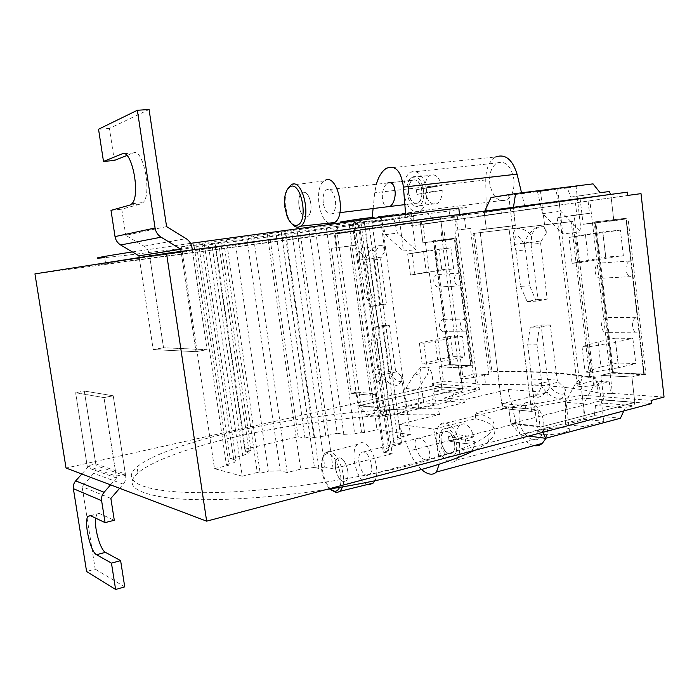 <?xml version="1.0" encoding="UTF-8"?>
<svg xmlns="http://www.w3.org/2000/svg" width="699" height="699" viewBox="0 0 699 699"><rect width="100%" height="100%" fill="white"/><g stroke="black" fill="none" stroke-linecap="round" stroke-linejoin="round"><path stroke-width="0.52" stroke-dasharray="3.5 2.62" d="M105.663 263.89L211.063 250.225L413.729 222.273L413.703 216.419C359.854 224.431 278.359 235.729 210.25 244.676C162.649 250.924 121.338 256.052 104.693 257.643L105.663 263.89C86.929 266.066 104.57 263.147 163.531 254.777L381.602 224.868L459.61 214.846C472.507 213.378 469.413 214.077 450.322 216.943L449.099 210.976L405.822 216.611L371.711 221.906L372.051 218.577M132.347 251.928L190.556 243.348M458.754 208.049C471.773 206.86 468.557 207.839 449.099 210.976M413.703 216.419L371.711 221.906M336.376 226.502L381.785 219.748L353.301 222.885L360.859 221.531L299.757 229.447L207.987 242.352L181.513 246.712L214.663 243.165L336.376 226.502L364.546 432.664L376.979 429.684L349.194 224.833M386.503 168.241L495.678 156.969C489.186 161.067 485.875 168.73 485.735 179.949L486.338 215.371L525.613 209.831L521.541 192.81M405.822 216.611L405.63 214.287M450.322 216.943L478.16 213.23L478.85 216.148L525.613 209.831M373.1 208.547L374.743 192.767L376.342 184.274M412.227 180.281C409.177 182.588 407.936 186.799 408.504 192.907C410.243 201.216 413.441 204.571 418.089 202.981C421.078 200.674 422.292 196.489 421.742 190.425C420.003 182.133 416.831 178.752 412.227 180.281L387.613 183.016C384.371 185.418 382.606 189.744 382.309 195.991C382.379 201.749 383.865 205.366 386.748 206.86M390.007 206.458L418.089 202.981M486.338 215.371L440.842 221.522L440.763 218.656L421.217 221.496L421.576 224.248L457.784 219.399L411.51 225.926L456.534 219.643L477.443 383.637L443.411 381.191L432.165 383.69L479.164 387.281L479.497 389.867L432.48 386.119L432.165 383.69M413.729 222.273L440.763 218.656M376.979 429.684L410.4 434.691L381.785 219.748M410.4 434.691L397.582 437.854L368.556 221.469M397.582 437.854L400.964 438.387L371.851 220.954M400.964 438.387L393.86 440.143L364.511 221.906M364.1 221.801L393.79 442.572L401.628 443.865L371.737 220.604M393.86 440.143L393.79 442.572M401.628 443.865L389.483 446.906L359.19 222.23M353.301 222.885L384.031 449.946L388.793 450.794L357.94 222.16M389.483 446.906L384.031 449.946M388.793 450.794L383.297 452.183L352.252 222.894M383.297 452.183L392.148 453.782L360.859 221.531M392.148 453.782L333.126 468.802L299.757 229.447M333.126 468.802L324.782 466.958L291.693 230.749M324.782 466.958L318.901 468.444L285.611 231.535M318.901 468.444L314.463 467.439L281.33 232.234M267.306 234.165L300.666 469.16L287.184 472.541L253.353 235.974M314.463 467.439L300.666 469.16M287.184 472.541L280.22 470.838L246.66 237.066M234.742 238.778L268.32 471.222L260.177 473.24L226.31 239.871M280.22 470.838L268.32 471.222M260.177 473.24L257.267 472.489L223.523 240.334M257.267 472.489L242.256 476.194L207.987 242.352M242.256 476.194L214.497 468.662L181.513 246.712M214.497 468.662L228.94 465.193L196.436 244.764M228.94 465.193L226.345 464.52L193.955 245.174M226.345 464.52L234.13 462.659L202.002 244.126M204.291 243.968L236.017 460.021L230.189 458.596L198.717 244.877M234.13 462.659L236.017 460.021M230.189 458.596L242.736 455.626L211.657 243.182M218.595 242.361L249.246 452.716L245.733 451.93L215.222 242.911M242.736 455.626L249.246 452.716M245.733 451.93L251.116 450.663L220.77 242.177M251.116 450.663L244.764 449.256L214.663 243.165M244.764 449.256L298.158 436.761L269.683 235.965M298.158 436.761L304.947 437.993L276.254 234.925M304.947 437.993L310.015 436.796L281.487 234.244M310.015 436.796L313.816 437.469L285.166 233.658M297.302 231.989L325.786 435.958L337.189 433.258L309.054 230.452M313.816 437.469L325.786 435.958M337.189 433.258L343.812 434.341L315.485 229.438M326.363 227.891L354.655 433.826L361.505 432.183L333.414 226.965M343.812 434.341L354.655 433.826M361.505 432.183L364.546 432.664M641.009 193.64L456.534 219.643M440.842 221.522L421.576 224.248M627.414 192.173L559.209 202.028L559.567 205.043L478.85 216.148M559.567 205.043L627.789 195.423M559.209 202.028L478.16 213.23M500.93 209.918L501.314 212.977M513.887 179.328C514.656 189.184 512.323 196.017 506.871 199.844C498.326 202.588 492.629 197.197 489.772 183.68C488.951 173.702 491.371 166.79 497.033 162.963C505.394 160.421 511.013 165.873 513.887 179.328M326.372 489.518C264.72 498.999 203.488 501.978 168.599 498.02C134.531 493.214 124.317 484.853 137.974 472.935C152.627 460.3 192.007 446.696 238.289 436.22C304.502 421.191 385.219 412.227 439.584 414.516L398.806 424.293L409.177 450.899C412.244 458.579 416.359 464.783 421.514 469.51M439.584 414.516L438.133 408.915C383.777 407.019 303.471 416.027 237.503 430.829C191.177 441.183 151.744 454.551 137.039 466.88C120.385 480.571 140.027 492.175 199.232 492.69C258.141 493.276 350.321 481.104 413.493 464.328C451.414 454.079 476.124 444.346 487.622 435.101C499.191 424.8 495.119 417.425 475.399 413.004L475.678 418.736L433.712 429.099L398.806 424.293M475.678 418.736C495.801 423.367 500.065 431.003 488.461 441.663C485.071 444.459 480.344 447.386 474.298 450.427M421.217 221.496L457.443 216.742L457.784 219.399M457.443 216.742L411.187 223.427L411.51 225.926M423.017 224.37L443.411 381.191M432.48 386.119L66.029 468.042M411.187 223.427L34.95 273.877M340.221 222.754L335.337 233.492L420.239 222.116L335.337 233.492L335.127 234.086L335.337 233.492L354.253 230.731L355.922 245.183L350.147 246.004L370.418 395.232L376.062 393.983L378.238 407.98L462.52 388.705L459.837 367.875L470.576 365.551L454.385 238.866L443.446 240.465L440.702 219.154L443.446 240.465L454.385 238.866L422.939 242.833L420.239 222.116L440.702 219.154L439.4 216.69L419.732 219.6L420.239 222.116L440.702 219.154L354.253 230.731L440.702 219.154M420.239 222.116L422.939 242.833L433.703 241.269L449.649 364.52L470.576 365.551L459.837 367.875L439.077 366.774L449.649 364.52L439.077 366.774L459.837 367.875L462.52 388.705L441.724 387.045L439.077 366.774L441.724 387.045L358.884 405.7L441.724 387.045L462.52 388.705L378.238 407.98L383.358 417.146L366.861 414.996L358.884 405.7L378.238 407.98L377.888 407.482L358.543 405.21L358.884 405.7L358.543 405.21L377.888 407.482L376.062 393.983L356.743 392.095L358.543 405.21L356.743 392.095L376.062 393.983L370.418 395.232L351.204 393.301L356.743 392.095L351.204 393.301L370.418 395.232L350.147 246.004L331.309 248.328L351.204 393.301L331.309 248.328L355.922 245.183L331.309 248.328L355.922 245.183L354.052 231.343L335.127 234.086L336.97 247.533L335.127 234.086L354.052 231.343L356.394 220.622M422.939 242.833L443.446 240.465L422.939 242.833M484.791 211.098L484.276 212.452L484.512 211.718L580.161 198.997L583.141 224.309L580.161 198.997L610.804 194.567L613.836 220.753L583.141 224.309L625.998 218.944L613.836 220.753L610.804 194.567L580.161 198.997L579.733 195.903L609.196 191.535M580.161 198.997L484.512 211.718L610.804 194.567L513.442 207.498L513.206 208.258L484.276 212.452L486.355 229.036L479.907 229.954L502.363 408.478L508.645 406.94L511.056 423.638L603.857 400.003L600.957 375.363L612.674 372.558L595.12 222.535L583.141 224.309L625.998 218.944L643.779 374.087L612.674 372.558L607.999 332.663L606.199 332.663C599.978 331.754 600.004 318.473 606.243 317.599L637.261 317.276C630.935 318.176 630.9 331.911 637.226 332.855L607.999 332.663M639.052 332.846L643.779 374.087L612.674 372.558L600.957 375.363L631.887 377.006L634.832 402.475L540.458 427.098L634.832 402.475L631.887 377.006L643.779 374.087L631.887 377.006L600.957 375.363L604.181 403.209L595.522 405.429L625.177 407.998L623.823 410.916M542.861 432.305L540.458 427.098L511.056 423.638L510.663 423.044L540.065 426.495L540.458 427.098L540.065 426.495L510.663 423.044L508.645 406.94L502.363 408.478L479.907 229.954L486.355 229.036L484.276 212.452L513.206 208.258L515.32 225.454L508.75 226.389L531.616 411.423L538.012 409.815L540.065 426.495L538.012 409.815L508.645 406.94L538.012 409.815L531.616 411.423L502.363 408.478L531.616 411.423L508.75 226.389L479.907 229.954L515.32 225.454L486.355 229.036L515.32 225.454L513.477 207.288M464.538 218.507L465.866 229.019L470.41 228.424L488.863 374.306L484.311 374.411L485.613 384.677L493.616 384.564C533.853 384.048 566.976 386.425 592.988 391.685L597.881 392.821L596.492 381.104L593.757 380.518L574.176 215.231L576.832 214.916L575.408 202.876M474.516 233.248L491.991 371.658C532.21 370.75 565.308 372.593 591.267 377.18L572.787 221.434L473.048 233.457L490.549 371.973L491.991 371.658M465.866 229.019L456.43 230.216L455.101 219.835M470.41 228.424L456.43 230.216M454.927 230.591L473.677 377.434C464.87 378.867 460.283 378.972 459.916 377.757L474.752 373.843L476.045 383.987L477.443 383.637M450.811 364.695L472.716 365.778L456.395 238.071L434.787 240.587L450.811 364.695L449.405 364.992L433.345 240.797L456.395 238.071M664.05 397.058L612.438 393.345L589.877 200.849M613.416 372.733L645.928 374.341L627.999 218.018L595.766 221.784L613.416 372.733L611.852 373.109L594.167 222.02L626.383 218.263L644.338 374.734L645.928 374.341M574.176 215.231L557.173 217.686L574.15 215.467L594.264 385.193L609.292 381.872L610.681 393.747L612.438 393.345M574.15 215.467L589.51 213.3L576.832 214.916M588.077 201.094L589.51 213.3M426.53 189.543C427.456 199.87 425.394 206.991 420.352 210.923C412.375 213.667 406.905 207.961 403.952 193.78C402.974 183.339 405.105 176.148 410.348 172.207C418.159 169.639 423.55 175.414 426.53 189.543M438.133 408.915L464.442 402.685L444.547 400.737L444.197 398.063L479.164 387.281M533.922 445.647C525.499 443.271 519.584 435.914 516.159 423.577L508.129 389.492L463.795 399.907L464.442 402.685M433.712 429.099L438.684 455.993L439.225 464.188M415.774 447.937C419.592 457.539 423.839 461.323 428.513 459.295C430.034 457.434 430.217 454.385 429.072 450.156C425.228 440.536 420.999 436.726 416.368 438.719C414.804 440.597 414.603 443.673 415.774 447.937M508.129 389.492L547.92 392.532L502.406 403.55L502.45 406.407L475.399 413.004M547.92 392.532L548.068 427.316L546.033 438.186M610.681 393.747L597.881 392.821M651.573 403.576L582.643 398.089L525.578 408.67L525.211 405.7L582.293 395.162L651.215 400.431M525.211 405.7L502.406 403.55M463.795 399.907L444.197 398.063M485.613 384.677L476.045 383.987M582.293 395.162L582.643 398.089M449.405 364.992L471.275 366.084L454.927 238.28M630.804 260.91L625.998 218.944L595.12 222.535L599.864 263.095L630.804 260.91C624.259 261.627 624.487 275.852 631.048 276.621L600.109 278.289C593.643 277.555 593.425 263.794 599.864 263.095M611.852 373.109L644.338 374.734M634.832 402.475L603.857 400.003L634.832 402.475L633.958 405.691L625.177 407.998M484.311 374.411L474.752 373.843M473.677 377.434L488.863 374.306M594.264 385.193C586.793 386.931 574.491 386.949 577.243 385.254L593.757 380.518M609.292 381.872L596.492 381.104M473.048 233.457L571.214 221.662L589.738 377.547C563.901 372.925 530.838 371.064 490.549 371.973M589.738 377.547L591.267 377.18M571.214 221.662L572.787 221.434M471.275 366.084L472.716 365.778M433.345 240.797L434.787 240.587M626.383 218.263L627.999 218.018M594.167 222.02L595.766 221.784M543.735 422.528C544.434 429.605 543.036 434.769 539.541 438.028C532.629 444.459 520.519 433.319 519.191 419.784C518.457 412.576 519.916 407.342 523.568 404.083C530.27 398.002 542.372 408.801 543.735 422.528M454.603 443.585C452.183 433.695 448.4 429.833 443.236 432.008C441.279 433.939 440.545 437.111 441.025 441.506C443.419 451.388 447.229 455.224 452.454 453.013C454.359 451.082 455.075 447.937 454.603 443.585M525.578 408.67L502.45 406.407M444.547 400.737L479.497 389.867M459.514 444.328C460.309 451.729 459.094 457.076 455.87 460.37C449.483 466.88 437.871 454.927 436.359 440.789C435.521 433.266 436.788 427.849 440.152 424.538C446.338 418.378 457.95 429.955 459.514 444.328M125.383 473.992L116.261 476.115L87.183 465.884L95.798 463.944L125.383 473.992L113.221 395.783L84.299 391.056L95.798 463.944M149.778 256.664L192.347 250.085L149.778 256.664L163.54 347.77L207.07 349.666L192.347 250.085M139.293 258.053L153.203 349.596L163.54 347.77L153.203 349.596L196 351.676L207.07 349.666L192.321 249.91M139.223 257.599L153.203 349.596L196 351.676L181.12 251.57M116.261 476.115L103.985 397.582L113.221 395.783L103.985 397.582L75.597 392.716L84.299 391.056L96.139 466.259L95.789 469.754L94.505 472.437L82.089 486.626L95.204 569.117L86.589 571.467M110.564 484.861L116.55 477.985L103.985 397.582L75.597 392.716L87.183 465.884M438.238 287.018C432.419 286.441 432.209 275.153 438.002 274.541L433.703 241.269L454.385 238.866L458.754 273.073C452.865 273.702 453.074 285.306 458.99 285.9L438.238 287.018L439.619 287.009L443.795 319.312C438.177 320.037 438.159 330.942 443.778 331.693L445.403 331.693L449.649 364.52L470.576 365.551L466.268 331.824L464.617 331.824C458.911 331.046 458.928 319.836 464.643 319.094L460.396 285.891L458.99 285.9M340.562 222.002L408.207 213.317L411.737 220.666L419.732 219.6M438.002 274.541L458.754 273.073M441.777 269.709L453.625 268.8L450.942 247.857L439.112 249.089L441.777 269.709L426.268 272.217L423.559 251.422L439.112 249.089M460.396 285.891L439.619 287.009M443.795 319.312L464.643 319.094M466.268 331.824L445.403 331.693M452.978 356.551L450.357 336.21L462.284 336.35L464.931 357.014L452.978 356.551L437.67 359.767L422.135 363.943L426.643 364.17L464.931 357.014M441.724 387.045L441.882 389.666L434.088 391.431L453.957 393.161L450.112 401.514L383.358 417.146M366.861 414.996L432.646 399.802L434.088 391.431M372.174 217.398L425.341 210.582L431.274 217.765L439.4 216.69M462.52 388.705L461.882 391.335L453.957 393.161M411.737 220.666L431.274 217.765M432.646 399.802L450.112 401.514M436.08 403.961L423.681 402.676L406.136 406.739L418.36 408.102L436.08 403.961L431.842 373.327L429.177 367.622L427.08 374.446L431.842 373.327M386.311 410.951L380.588 413.013C377.661 415.119 391.309 414.909 400.475 412.663L406.075 410.636C408.924 408.513 395.363 408.766 386.311 410.951M408.207 213.317L425.341 210.582M374.349 217.162L354.507 220.106L374.349 217.162M411.029 212.496L380.841 216.751L411.029 212.496L415.625 249.7L397.425 233.064L392.803 214.838M450.942 247.857L407.674 253.973L410.453 275.074L453.625 268.8M423.559 251.422L407.674 253.973M435.241 250.216L437.976 271.334M410.453 275.074L426.268 272.217M462.284 336.35L423.9 343.226L419.4 343.122L450.357 336.21M446.783 339.443L449.483 360.282M435.005 339.251L437.67 359.767M441.882 389.666L461.882 391.335M423.681 402.676L419.662 373.825L420.973 367.167L429.177 367.622M418.36 408.102L418.098 389.579L427.08 374.446M406.136 406.739L405.883 388.53L418.098 389.579M419.662 373.825L414 374.935L405.883 388.53M381.208 374.245C380.737 378.273 379.609 380.946 377.81 382.274C376.202 380.107 375.223 377.084 374.856 373.205L376.036 379.374C376.901 382.685 379.129 384.301 382.711 384.223C386.599 382.781 389.64 380.073 391.824 376.097C398.255 383.218 404.966 383.646 401.628 376.665L401.61 377.154C401.733 381.13 400.134 383.882 396.831 385.394C390.409 384.808 385.236 381.366 381.322 375.066L381.243 369.745L374.917 369.352L371.186 340.885L377.268 341.007L381.243 369.745M384.782 250.792C383.891 247.245 381.663 245.366 378.089 245.148C372.025 247.83 367.919 252.601 365.752 259.469L365.857 260.299C364.31 256.419 362.458 253.868 360.3 252.645C359.269 254.794 359.085 257.748 359.758 261.505L359.164 254.567C359.059 250.67 360.736 248.084 364.196 246.808C368.338 246.896 372.008 248.669 375.223 252.138C379.583 243.418 386.224 242.736 384.922 251.212L380.212 216.48M380.841 216.751L385.42 234.672L397.425 233.064M398.876 214.436L403.419 251.002L415.625 249.7M385.42 234.672L403.419 251.002M412.13 253.519L414.918 274.751M419.4 343.122L422.135 363.943M423.9 343.226L426.643 364.17M420.973 367.167L414 374.935M381.322 375.066L396.648 371.842L401.628 376.665M375.048 374.603L390.191 371.431L389.046 369.78L395.485 370.173L389.317 325.385L379.513 327.202L377.268 341.007M390.191 371.431L391.824 376.097M396.648 371.842L395.485 370.173M389.046 369.78L383.27 325.402L373.528 327.202L371.186 340.885M374.856 373.205L374.917 369.352M365.752 259.469L381.331 257.136L384.922 251.212M381.331 257.136L380.649 259.163L386.521 304.414L376.682 306.136L370.898 293.72L367.089 264.641L365.857 260.299M359.758 261.505L360.841 265.218L367.089 264.641M360.841 265.218L364.852 294.017L370.898 293.72M359.566 260.089L374.961 257.782L374.297 259.792L380.483 304.615L370.706 306.319L364.852 294.017M374.961 257.782L375.223 252.138M374.297 259.792L380.649 259.163M383.27 325.402L389.317 325.385M373.528 327.202L379.513 327.202M370.706 306.319L376.682 306.136M380.483 304.615L386.521 304.414M595.522 405.429L594.342 415.678L520.606 435.031L511.056 423.638L603.857 400.003M601.638 278.281L606.243 317.599M637.261 317.276L632.604 276.612M491.013 197.555L567.3 187.97L570.803 197.074L579.733 195.903M570.803 197.074L600.126 192.723M520.606 435.031L528.619 436.071M623.351 255.764L620.397 230.102L602.748 231.954L605.675 257.118L623.351 255.764L578.807 262.833L572.097 263.322L605.675 257.118M615.12 338.159L632.857 338.368L635.767 363.611L618.003 362.921L615.12 338.159L598.073 341.898L601.018 366.905L618.003 362.921M567.3 187.97L593.04 183.872M514.097 194.584L540.432 190.591L514.097 194.584M576.046 186.126L537.461 191.596L555.556 188.686L560.747 211.229L581.149 231.937L576.046 186.126L555.556 188.686M604.181 403.209L633.958 405.691M594.342 415.678L620.415 418.238M584.032 426.582L565.666 424.529L585.255 419.374L603.822 421.287L584.032 426.582L583.761 403.83L592.953 386.783L599.331 385.35L594.779 376.709L592.953 386.783M564.399 432.471L569.414 430.418C573.923 427.115 554.036 426.792 543.009 429.885L537.819 431.991C533.171 435.232 553.162 435.66 564.399 432.471M602.748 231.954L585.439 234.628L588.427 260.045M620.397 230.102L569.012 237.433L572.097 263.322M585.439 234.628L569.012 237.433M602.931 232.811L605.946 258.735M598.073 341.898L582.022 346.687L588.768 346.835L615.67 342.187L632.857 338.368M615.67 342.187L618.641 367.674L635.767 363.611M588.768 346.835L591.817 372.488L618.641 367.674M601.018 366.905L585.054 372.148L591.817 372.488M514.578 245.498C513.931 240.648 514.7 237.197 516.893 235.144C519.986 237.311 522.459 240.692 524.311 245.279L524.11 243.505C527.352 235.117 532.428 229.22 539.348 225.821C542.241 225.681 544.171 226.939 545.15 229.604L546.207 233.317C546.994 222.911 536.78 224.449 531.38 235.126C527.352 230.906 522.974 228.643 518.247 228.346C515.312 229.097 513.704 231.028 513.424 234.139L514.578 245.498L515.993 250.81L525.499 249.927L529.737 285.865L536.194 301.208L547.151 299.137L540.65 243.331L531.013 244.283L531.747 241.819L531.38 235.126M557.732 189.053L562.791 233.903L581.149 231.937M537.461 191.596L542.59 213.658L562.791 233.903M542.59 213.658L560.747 211.229M603.822 421.287L599.331 385.35M565.666 424.529L565.386 402.248L583.761 403.83M585.255 419.374L580.616 382.615L582.512 376.036L575.347 383.987L565.386 402.248M575.347 383.987L580.616 382.615M582.512 376.036L594.779 376.709M541.367 384.441L541.594 386.171C546.749 393.817 552.996 398.063 560.336 398.911C563.079 397.914 564.582 395.8 564.844 392.576L564.914 388.207C567.955 396.752 557.575 395.695 549.903 387.019C547.011 391.851 543.376 395.223 538.99 397.146C536.054 397.591 534.106 396.613 533.162 394.21L531.721 384.537L531.799 379.05L541.393 379.644L541.367 384.441C540.677 389.194 539.078 392.724 536.561 395.04C533.896 393.021 532.28 389.518 531.721 384.537M575.714 236.743L578.807 262.833M582.022 346.687L585.054 372.148M514.447 244.484L531.747 241.819M524.11 243.505L541.41 240.832L540.65 243.331M541.41 240.832L546.207 233.317M524.311 245.279L525.499 249.927M515.993 250.81L520.537 286.319L529.737 285.865M531.013 244.283L538.012 299.434L527.116 301.487L520.537 286.319M531.834 385.525L548.785 381.488L549.903 387.019M548.785 381.488L547.518 379.478L541.131 324.983L530.27 327.193L527.649 344.03L531.799 379.05M541.594 386.171L558.536 382.108L557.234 380.073L550.279 324.956L539.366 327.193L536.884 344.223L541.393 379.644M558.536 382.108L564.914 388.207M547.518 379.478L557.234 380.073M538.012 299.434L547.151 299.137M527.116 301.487L536.194 301.208M527.649 344.03L536.884 344.223M530.27 327.193L539.366 327.193M541.131 324.983L550.279 324.956M166.58 226.607L125.741 235.292L143.977 246.205C146.991 248.119 148.817 250.871 149.437 254.462L163.54 347.77L207.07 349.666L196 351.676L181.093 251.404M126.895 155.501L133.413 152.915C143.173 147.428 152.312 194.217 143.103 202.535L141.119 203.846L121.757 209.176L125.741 235.292M114.321 160.482L109.428 128.441L149.07 109.507M109.428 128.441L98.542 129.228M111.001 210.355L121.757 209.176M119.634 488.295L123.234 484.136C125.261 481.681 126.073 478.929 125.671 475.862L113.221 395.783L84.299 391.056L75.597 392.716L87.454 467.631L81.809 474.001M110.861 498.422L82.089 486.626M124.745 586.889L95.204 569.117M95.641 518.142L96.864 514.141L99.293 513.407L114.295 520.283M116.55 477.985L87.454 467.631M407.229 185.453L406.87 190.827C407.98 200.936 411.423 206.161 417.198 206.511L419.077 205.777C428.103 201.024 422.72 173.946 413.319 176.777L411.746 177.406C409.509 178.83 408.006 181.522 407.229 185.453M408.618 192.155C410.191 200.919 413.415 204.519 418.29 202.963C421.121 200.831 422.362 196.891 422.021 191.159C420.449 182.404 417.251 178.769 412.427 180.263C409.527 182.404 408.26 186.371 408.618 192.155M424.975 188.721C424.913 182.203 426.582 177.764 429.981 175.405L431.58 174.785C436.15 174.444 439.479 178.044 441.558 185.576L416.333 189.726L432.795 186.589L433.415 191.377L416.945 194.401L416.333 189.726M441.558 185.576L432.795 186.589M433.415 191.377L442.17 190.346L416.945 194.401M442.17 190.346C442.205 196.76 440.571 201.146 437.286 203.496L435.372 204.23C430.837 204.361 427.57 200.753 425.577 193.378M310.924 204.213C309.246 194.934 306.249 191.045 301.942 192.54C299.39 194.75 298.359 198.909 298.849 205.017C300.526 214.296 303.541 218.158 307.892 216.611C310.391 214.41 311.396 210.277 310.924 204.213M291.614 223.549L288.163 217.406L285.472 206.467C284.764 199.582 285.419 193.833 287.438 189.219M329.22 223.103C318.272 219.818 314.297 186.878 324.196 180.927L325.157 180.368M323.471 204.291C325.472 212.12 328.425 215.213 332.348 213.588C335.302 210.897 336.263 206.083 335.223 199.163C333.213 191.36 330.278 188.249 326.416 189.822C323.401 192.522 322.422 197.345 323.471 204.291M299.172 207.166C301.173 215.091 304.082 218.237 307.892 216.611C310.758 213.903 311.658 209.036 310.601 202.028C308.582 194.121 305.699 190.967 301.942 192.54C299.023 195.257 298.106 200.132 299.172 207.166M439.776 434.131L439.374 438.955C440.422 448.618 443.9 454.56 449.815 456.77L453.843 455.573C460.571 450.348 454.359 428.531 446.084 428.164L442.327 429.317L439.776 434.131M441.148 440.754C443.349 451.047 447.185 455.119 452.646 452.961C454.437 451.178 455.18 448.277 454.883 444.249C452.655 433.939 448.837 429.841 443.437 431.956C441.593 433.747 440.833 436.674 441.148 440.754M456.831 434.533C456.744 430.112 457.766 426.923 459.872 424.957L463.69 423.795C468.356 424.94 471.729 429.317 473.808 436.927L456.831 434.533L448.487 436.648L465.359 439.094L465.953 443.699L449.073 441.156L448.487 436.648M473.808 436.927L465.359 439.094M465.953 443.699L474.394 441.506L457.408 439.024L449.073 441.156M474.394 441.506C474.455 445.84 473.468 448.976 471.441 450.925L467.343 452.139C462.703 450.829 459.392 446.46 457.408 439.024M347.953 471.842C345.638 460.921 342.064 456.464 337.241 458.483C335.634 460.291 335.031 463.341 335.424 467.631C337.713 478.527 341.295 482.957 346.18 480.912C347.744 479.112 348.338 476.089 347.953 471.842M329.98 488.959L328.521 487.386C324.974 482.808 322.685 476.971 321.662 469.868C320.754 459.977 322.65 454.56 327.35 453.616C335.406 452.471 344.511 477.469 339.531 487.404M331.326 490.051L329.867 488.461C325.961 483.428 323.445 477.006 322.318 469.204C321.47 461.646 322.414 456.237 325.149 452.969L328.591 451.327C336.927 450.139 346.791 474.883 342.597 486.888M367.657 484.459C356.918 482.153 349.151 451.589 357.399 444.398L361.103 442.677C370.793 441.183 381.296 469.99 374.83 480.79M359.12 463.734C361.794 473.275 365.332 476.945 369.745 474.726C371.658 472.489 372.183 468.793 371.318 463.647C368.618 454.105 365.088 450.427 360.745 452.611C358.779 454.848 358.246 458.553 359.12 463.734M335.738 469.702C338.412 479.374 341.89 483.114 346.18 480.912C348.032 478.666 348.521 474.944 347.639 469.737C344.93 460.064 341.47 456.316 337.241 458.483C335.345 460.728 334.847 464.468 335.738 469.702M485.735 179.949L374.743 192.767M444.197 231.954L462.799 376.735M516.159 423.577L409.177 450.899M548.068 427.316L438.684 455.993M559.82 217.284L579.786 384.258M143.977 246.205L186.135 238.63M149.437 254.462L191.989 247.673M124.029 153.71L133.413 152.915M129.97 205.052L141.119 203.846M123.234 484.136L93.771 473.389M125.671 475.862L96.069 465.683M90.346 515.626L99.293 513.407M420.352 210.923L506.871 199.844M410.348 172.207L497.033 162.963M488.461 441.663L487.622 435.101M137.974 472.935L137.039 466.88M441.209 232.391L459.916 377.757M557.173 217.686L577.243 385.254M443.236 432.008L416.368 438.719M452.454 453.013L428.513 459.295M455.87 460.37L539.541 438.028M440.152 424.538L523.568 404.083M464.617 331.824L443.778 331.693M406.075 410.636L401.61 377.154M380.588 413.013L376.036 379.374M359.164 254.567L354.507 220.106M631.048 276.621L600.109 278.289M637.226 332.855L606.199 332.663M540.432 190.591L545.15 229.604M508.627 195.204L513.424 234.139M533.162 394.21L537.819 431.991M564.836 392.576L569.414 430.418M131.91 203.741L143.103 202.535M90.52 515.713L96.864 514.141M411.746 177.406L429.981 175.405M419.077 205.777L437.286 203.496M412.427 180.263L326.416 189.822M418.29 202.963L404.843 204.624M339.88 212.653L332.348 213.588M287.167 216.559L288.163 217.406M284.72 206.589L285.472 206.467M290.469 185.191L324.196 180.927M442.327 429.317L459.872 424.957M453.843 455.573L471.441 450.925M443.437 431.956L360.745 452.611M452.646 452.961L369.745 474.726M328.521 487.386L329.867 488.461M321.662 469.868L322.318 469.204M325.149 452.969L357.399 444.398"/><path stroke-width="1.05" d="M104.693 257.643C88.633 259.18 97.851 257.276 132.347 251.928M190.556 243.348L380.614 217.476L458.754 208.049L459.566 214.444M521.541 192.81L517.068 174.13L403.419 187.105L405.63 214.287M376.342 184.274C378.622 176.41 382.012 171.063 386.503 168.241C395.494 164.824 401.13 171.106 403.419 187.105M372.051 218.577L373.1 208.547M390.025 206.45C393.196 204.056 394.935 199.748 395.241 193.527C394.76 185.017 392.218 181.513 387.613 183.016L387.596 183.024M386.748 206.86L390.007 206.458M641.009 193.64L627.789 195.423L627.414 192.173L166.528 253.335L206.651 521.157L651.573 403.576L651.215 400.431L664.05 397.058L641.009 193.64M495.678 156.969C505.237 153.588 512.367 159.302 517.068 174.13M474.298 450.427C460.414 457.408 440.457 464.416 414.437 471.449C388.05 478.474 358.692 484.503 326.372 489.518M166.528 253.335L34.95 273.877L66.029 468.042L206.651 521.157M439.225 464.188L436.421 472.035C432.672 475.582 427.709 474.743 421.514 469.51M546.033 438.186L542.302 443.384C539.846 445.429 537.059 446.18 533.922 445.647M340.221 222.754L340.562 222.002L356.656 219.39L356.394 220.622M356.656 219.39L372.174 217.398M610.708 194.392L609.196 191.535L600.126 192.723L593.04 183.872L515.582 193.562L513.477 207.288M515.582 193.562L491.013 197.555L484.791 211.098M528.619 436.071L545.622 438.29L542.861 432.305M545.622 438.29L620.415 418.238L623.823 410.916M192.321 249.91L191.989 247.673C191.325 243.75 189.368 240.736 186.135 238.63L166.58 226.607L149.07 109.507L137.362 110.267L155.064 227.996C155.772 231.998 157.782 235.065 161.102 237.197L180.753 249.15L181.093 251.404M137.362 110.267L98.542 129.228L103.487 161.417L114.321 160.482L126.895 155.501M103.487 161.417L122.185 153.859C131.735 148.363 140.918 195.405 131.91 203.741L129.97 205.052L111.001 210.355L115.029 236.594C115.676 240.255 117.554 243.051 120.647 244.982L161.102 237.197M139.223 257.599L138.961 255.843L120.647 244.982M138.961 255.843L180.753 249.15M115.615 589.493L111.464 563.132L96.549 554.726C90.389 552.018 83.592 521.498 87.969 516.343L90.346 515.626L105.068 522.616L101.608 500.659L73.369 488.662L86.589 571.467L115.615 589.493L124.745 586.889L120.621 560.642L105.453 552.35C100.394 550.13 94.12 528.095 95.641 518.142M73.369 488.662C72.976 485.779 73.762 483.184 75.71 480.877L81.809 474.001M119.634 488.295L110.861 498.422L114.295 520.283L105.068 522.616M101.608 500.659C101.198 497.566 102.028 494.77 104.099 492.279L75.71 480.877M110.564 484.861L104.099 492.279M111.464 563.132L120.621 560.642M297.459 225.095C293.58 226.266 290.146 223.418 287.167 216.559L284.72 206.589C283.899 196.375 285.681 189.761 290.059 186.755C301.077 180.185 309.028 221.347 297.459 225.095M287.438 189.219L291.361 184.641C302.798 177.616 312.121 219.477 300.579 226.214L299.504 226.817C296.857 227.804 294.227 226.712 291.614 223.549M325.157 180.368C337.46 173.142 347.001 215.615 334.594 222.527L333.432 223.138L329.22 223.103M339.531 487.404C338.351 490.025 336.717 491.318 334.62 491.283L329.98 488.959M342.597 486.888L340.256 491.214L336.586 492.751L331.326 490.051M374.83 480.79L373.161 483.105L369.221 484.713L367.657 484.459M115.029 236.594L155.064 227.996M122.185 153.859L124.029 153.71M96.549 554.726L105.453 552.35M436.421 472.035L542.302 443.384M87.969 516.343L90.52 515.713M404.843 204.624L339.88 212.653M300.579 226.214L334.594 222.527M340.256 491.214L373.161 483.105"/></g></svg>
